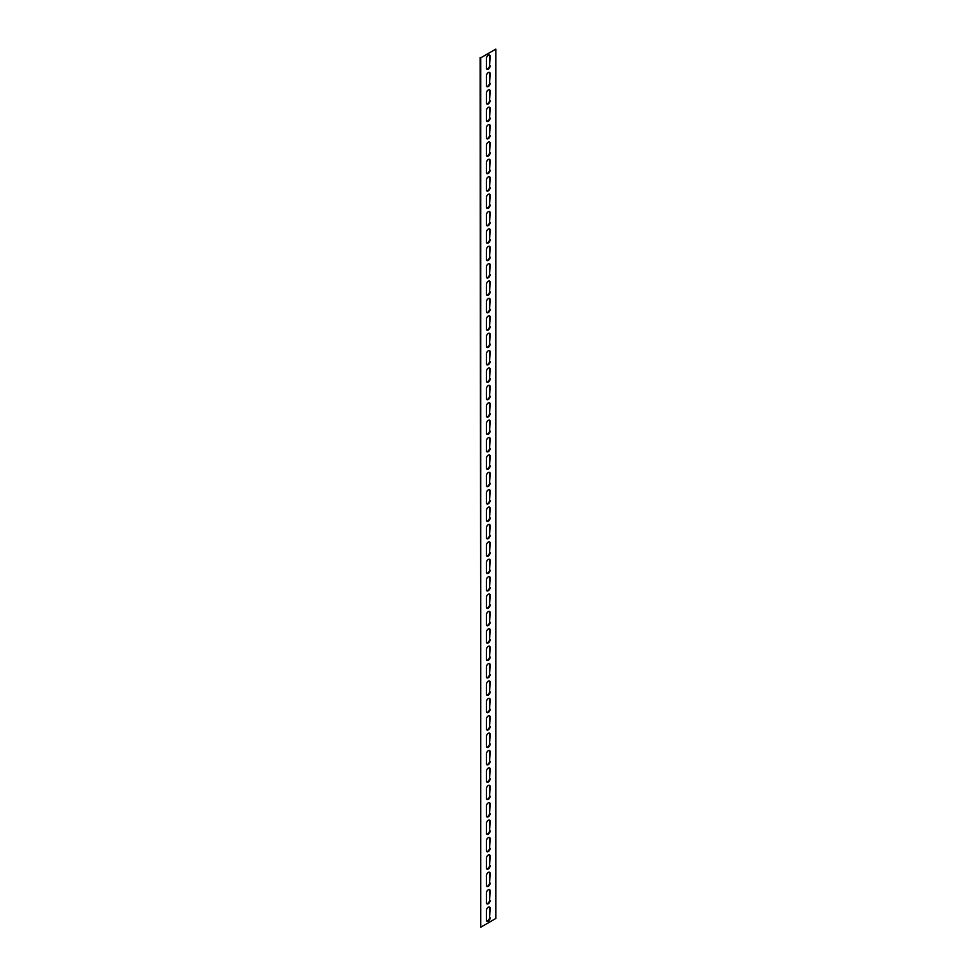 <?xml version="1.0" encoding="UTF-8"?>
<svg xmlns="http://www.w3.org/2000/svg" width="976" height="976" viewBox="0 0 976 976"><rect width="100%" height="100%" fill="white"/><g stroke="black" fill="none" stroke-linecap="round" stroke-linejoin="round"><path stroke-width="1.46" d="M486.695 903.642A2.66 1.537 120 0 0 488.622 902.617A2.66 1.537 120 0 0 489.598 900.14L489.598 890.576A2.66 1.537 120 0 0 489.305 889.575M490.159 900.47A2.66 1.537 -60 0 1 489 903.142A2.66 1.537 -60 0 1 486.951 903.861A2.66 1.537 -60 0 1 486.402 902.641L486.402 893.077A2.66 1.537 -60 0 1 487.561 890.393A2.66 1.537 -60 0 1 489.61 889.685A2.66 1.537 -60 0 1 490.159 890.905L489.598 900.14M486.695 886.257A2.66 1.537 120 0 0 488.622 885.232A2.66 1.537 120 0 0 489.598 882.755L489.598 873.191A2.66 1.537 120 0 0 489.305 872.19M490.159 883.085A2.66 1.537 -60 0 1 489 885.757A2.66 1.537 -60 0 1 486.951 886.476A2.66 1.537 -60 0 1 486.402 885.256L486.402 875.692A2.66 1.537 -60 0 1 487.561 873.008A2.66 1.537 -60 0 1 489.61 872.3A2.66 1.537 -60 0 1 490.159 873.52L489.598 882.755M486.695 868.872A2.66 1.537 120 0 0 488.622 867.835A2.66 1.537 120 0 0 489.598 865.37L489.598 855.806A2.66 1.537 120 0 0 489.305 854.805M490.159 865.688A2.66 1.537 -60 0 1 489 868.372A2.66 1.537 -60 0 1 486.951 869.079A2.66 1.537 -60 0 1 486.402 867.859L486.402 858.307A2.66 1.537 -60 0 1 487.561 855.623A2.66 1.537 -60 0 1 489.61 854.915A2.66 1.537 -60 0 1 490.159 856.123L489.598 865.37M486.695 851.475A2.66 1.537 120 0 0 488.622 850.45A2.66 1.537 120 0 0 489.598 847.973L489.598 838.421A2.66 1.537 120 0 0 489.305 837.408M490.159 848.303A2.66 1.537 -60 0 1 489 850.987A2.66 1.537 -60 0 1 486.951 851.694A2.66 1.537 -60 0 1 486.402 850.474L486.402 840.909A2.66 1.537 -60 0 1 487.561 838.238A2.66 1.537 -60 0 1 489.61 837.518A2.66 1.537 -60 0 1 490.159 838.738L489.598 847.973M486.695 834.09A2.66 1.537 120 0 0 488.622 833.065A2.66 1.537 120 0 0 489.598 830.588L489.598 821.023A2.66 1.537 120 0 0 489.305 820.023M490.159 830.918A2.66 1.537 -60 0 1 489 833.589A2.66 1.537 -60 0 1 486.951 834.309A2.66 1.537 -60 0 1 486.402 833.089L486.402 823.524A2.66 1.537 -60 0 1 487.561 820.853A2.66 1.537 -60 0 1 489.61 820.133A2.66 1.537 -60 0 1 490.159 821.353L489.598 830.588M486.695 816.705A2.66 1.537 120 0 0 488.622 815.68A2.66 1.537 120 0 0 489.598 813.203L489.598 803.638A2.66 1.537 120 0 0 489.305 802.638M490.159 813.533A2.66 1.537 -60 0 1 489 816.204A2.66 1.537 -60 0 1 486.951 816.924A2.66 1.537 -60 0 1 486.402 815.704L486.402 806.139A2.66 1.537 -60 0 1 487.561 803.455A2.66 1.537 -60 0 1 489.61 802.748A2.66 1.537 -60 0 1 490.159 803.968L489.598 813.203M486.695 799.32A2.66 1.537 120 0 0 488.622 798.295A2.66 1.537 120 0 0 489.598 795.818L489.598 786.253A2.66 1.537 120 0 0 489.305 785.253M490.159 796.135A2.66 1.537 -60 0 1 489 798.819A2.66 1.537 -60 0 1 486.951 799.527A2.66 1.537 -60 0 1 486.402 798.319L486.402 788.754A2.66 1.537 -60 0 1 487.561 786.07A2.66 1.537 -60 0 1 489.61 785.363A2.66 1.537 -60 0 1 490.159 786.583L489.598 795.818M486.695 781.935A2.66 1.537 120 0 0 488.622 780.898A2.66 1.537 120 0 0 489.598 778.433L489.598 768.868A2.66 1.537 120 0 0 489.305 767.856M490.159 778.75A2.66 1.537 -60 0 1 489 781.434A2.66 1.537 -60 0 1 486.951 782.142A2.66 1.537 -60 0 1 486.402 780.922L486.402 771.369A2.66 1.537 -60 0 1 487.561 768.685A2.66 1.537 -60 0 1 489.61 767.966A2.66 1.537 -60 0 1 490.159 769.186L489.598 778.433M486.695 764.537A2.66 1.537 120 0 0 488.622 763.513A2.66 1.537 120 0 0 489.598 761.036L489.598 751.471A2.66 1.537 120 0 0 489.305 750.471M490.159 761.365A2.66 1.537 -60 0 1 489 764.049A2.66 1.537 -60 0 1 486.951 764.757A2.66 1.537 -60 0 1 486.402 763.537L486.402 753.972A2.66 1.537 -60 0 1 487.561 751.3A2.66 1.537 -60 0 1 489.61 750.581A2.66 1.537 -60 0 1 490.159 751.801L489.598 761.036M486.695 747.152A2.66 1.537 120 0 0 488.622 746.128A2.66 1.537 120 0 0 489.598 743.651L489.598 734.086A2.66 1.537 120 0 0 489.305 733.086M490.159 743.98A2.66 1.537 -60 0 1 489 746.652A2.66 1.537 -60 0 1 486.951 747.372A2.66 1.537 -60 0 1 486.402 746.152L486.402 736.587A2.66 1.537 -60 0 1 487.561 733.915A2.66 1.537 -60 0 1 489.61 733.196A2.66 1.537 -60 0 1 490.159 734.416L489.598 743.651M486.695 729.767A2.66 1.537 120 0 0 488.622 728.743A2.66 1.537 120 0 0 489.598 726.266L489.598 716.701A2.66 1.537 120 0 0 489.305 715.701M490.159 726.595A2.66 1.537 -60 0 1 489 729.267A2.66 1.537 -60 0 1 486.951 729.987A2.66 1.537 -60 0 1 486.402 728.767L486.402 719.202A2.66 1.537 -60 0 1 487.561 716.518A2.66 1.537 -60 0 1 489.61 715.811A2.66 1.537 -60 0 1 490.159 717.031L489.598 726.266M486.695 712.382A2.66 1.537 120 0 0 488.622 711.345A2.66 1.537 120 0 0 489.598 708.881L489.598 699.316A2.66 1.537 120 0 0 489.305 698.316M490.159 709.198A2.66 1.537 -60 0 1 489 711.882A2.66 1.537 -60 0 1 486.951 712.59A2.66 1.537 -60 0 1 486.402 711.382L486.402 701.817A2.66 1.537 -60 0 1 487.561 699.133A2.66 1.537 -60 0 1 489.61 698.426A2.66 1.537 -60 0 1 490.159 699.646L489.598 708.881M486.695 694.997A2.66 1.537 120 0 0 488.622 693.96A2.66 1.537 120 0 0 489.598 691.484L489.598 681.931A2.66 1.537 120 0 0 489.305 680.919M490.159 691.813A2.66 1.537 -60 0 1 489 694.497A2.66 1.537 -60 0 1 486.951 695.205A2.66 1.537 -60 0 1 486.402 693.985L486.402 684.42A2.66 1.537 -60 0 1 487.561 681.748A2.66 1.537 -60 0 1 489.61 681.028A2.66 1.537 -60 0 1 490.159 682.248L489.598 691.484M486.695 677.6A2.66 1.537 120 0 0 488.622 676.575A2.66 1.537 120 0 0 489.598 674.099L489.598 664.534A2.66 1.537 120 0 0 489.305 663.534M490.159 674.428A2.66 1.537 -60 0 1 489 677.112A2.66 1.537 -60 0 1 486.951 677.82A2.66 1.537 -60 0 1 486.402 676.6L486.402 667.035A2.66 1.537 -60 0 1 487.561 664.363A2.66 1.537 -60 0 1 489.61 663.643A2.66 1.537 -60 0 1 490.159 664.863L489.598 674.099M486.695 660.215A2.66 1.537 120 0 0 488.622 659.19A2.66 1.537 120 0 0 489.598 656.714L489.598 647.149A2.66 1.537 120 0 0 489.305 646.149M490.159 657.043A2.66 1.537 -60 0 1 489 659.715A2.66 1.537 -60 0 1 486.951 660.435A2.66 1.537 -60 0 1 486.402 659.215L486.402 649.65A2.66 1.537 -60 0 1 487.561 646.966A2.66 1.537 -60 0 1 489.61 646.258A2.66 1.537 -60 0 1 490.159 647.478L489.598 656.714M486.695 642.83A2.66 1.537 120 0 0 488.622 641.805A2.66 1.537 120 0 0 489.598 639.329L489.598 629.764A2.66 1.537 120 0 0 489.305 628.764M490.159 639.658A2.66 1.537 -60 0 1 489 642.33A2.66 1.537 -60 0 1 486.951 643.05A2.66 1.537 -60 0 1 486.402 641.83L486.402 632.265A2.66 1.537 -60 0 1 487.561 629.581A2.66 1.537 -60 0 1 489.61 628.873A2.66 1.537 -60 0 1 490.159 630.093L489.598 639.329M486.695 625.445A2.66 1.537 120 0 0 488.622 624.408A2.66 1.537 120 0 0 489.598 621.944L489.598 612.379A2.66 1.537 120 0 0 489.305 611.379M490.159 622.261A2.66 1.537 -60 0 1 489 624.945A2.66 1.537 -60 0 1 486.951 625.653A2.66 1.537 -60 0 1 486.402 624.433L486.402 614.88A2.66 1.537 -60 0 1 487.561 612.196A2.66 1.537 -60 0 1 489.61 611.488A2.66 1.537 -60 0 1 490.159 612.696L489.598 621.944M486.695 608.048A2.66 1.537 120 0 0 488.622 607.023A2.66 1.537 120 0 0 489.598 604.547L489.598 594.994A2.66 1.537 120 0 0 489.305 593.981M490.159 604.876A2.66 1.537 -60 0 1 489 607.56A2.66 1.537 -60 0 1 486.951 608.268A2.66 1.537 -60 0 1 486.402 607.048L486.402 597.483A2.66 1.537 -60 0 1 487.561 594.811A2.66 1.537 -60 0 1 489.61 594.091A2.66 1.537 -60 0 1 490.159 595.311L489.598 604.547M486.695 590.663A2.66 1.537 120 0 0 488.622 589.638A2.66 1.537 120 0 0 489.598 587.162L489.598 577.597A2.66 1.537 120 0 0 489.305 576.596M490.159 587.491A2.66 1.537 -60 0 1 489 590.163A2.66 1.537 -60 0 1 486.951 590.883A2.66 1.537 -60 0 1 486.402 589.663L486.402 580.098A2.66 1.537 -60 0 1 487.561 577.426A2.66 1.537 -60 0 1 489.61 576.706A2.66 1.537 -60 0 1 490.159 577.926L489.598 587.162M486.695 573.278A2.66 1.537 120 0 0 488.622 572.253A2.66 1.537 120 0 0 489.598 569.777L489.598 560.212A2.66 1.537 120 0 0 489.305 559.211M490.159 570.106A2.66 1.537 -60 0 1 489 572.778A2.66 1.537 -60 0 1 486.951 573.498A2.66 1.537 -60 0 1 486.402 572.278L486.402 562.713A2.66 1.537 -60 0 1 487.561 560.029A2.66 1.537 -60 0 1 489.61 559.321A2.66 1.537 -60 0 1 490.159 560.541L489.598 569.777M486.695 555.893A2.66 1.537 120 0 0 488.622 554.868A2.66 1.537 120 0 0 489.598 552.392L489.598 542.827A2.66 1.537 120 0 0 489.305 541.826M490.159 552.709A2.66 1.537 -60 0 1 489 555.393A2.66 1.537 -60 0 1 486.951 556.113A2.66 1.537 -60 0 1 486.402 554.893L486.402 545.328A2.66 1.537 -60 0 1 487.561 542.644A2.66 1.537 -60 0 1 489.61 541.936A2.66 1.537 -60 0 1 490.159 543.156L489.598 552.392M486.695 538.508A2.66 1.537 120 0 0 488.622 537.471A2.66 1.537 120 0 0 489.598 535.007L489.598 525.442A2.66 1.537 120 0 0 489.305 524.429M490.159 535.324A2.66 1.537 -60 0 1 489 538.008A2.66 1.537 -60 0 1 486.951 538.715A2.66 1.537 -60 0 1 486.402 537.495L486.402 527.943A2.66 1.537 -60 0 1 487.561 525.259A2.66 1.537 -60 0 1 489.61 524.551A2.66 1.537 -60 0 1 490.159 525.759L489.598 535.007M486.695 521.111A2.66 1.537 120 0 0 488.622 520.086A2.66 1.537 120 0 0 489.598 517.609L489.598 508.045A2.66 1.537 120 0 0 489.305 507.044M490.159 517.939A2.66 1.537 -60 0 1 489 520.623A2.66 1.537 -60 0 1 486.951 521.33A2.66 1.537 -60 0 1 486.402 520.11L486.402 510.546A2.66 1.537 -60 0 1 487.561 507.874A2.66 1.537 -60 0 1 489.61 507.154A2.66 1.537 -60 0 1 490.159 508.374L489.598 517.609M486.695 503.726A2.66 1.537 120 0 0 488.622 502.701A2.66 1.537 120 0 0 489.598 500.224L489.598 490.66A2.66 1.537 120 0 0 489.305 489.659M490.159 500.554A2.66 1.537 -60 0 1 489 503.226A2.66 1.537 -60 0 1 486.951 503.945A2.66 1.537 -60 0 1 486.402 502.725L486.402 493.161A2.66 1.537 -60 0 1 487.561 490.489A2.66 1.537 -60 0 1 489.61 489.769A2.66 1.537 -60 0 1 490.159 490.989L489.598 500.224M486.695 486.341A2.66 1.537 120 0 0 488.622 485.316A2.66 1.537 120 0 0 489.598 482.839L489.598 473.275A2.66 1.537 120 0 0 489.305 472.274M490.159 483.169A2.66 1.537 -60 0 1 489 485.841A2.66 1.537 -60 0 1 486.951 486.56A2.66 1.537 -60 0 1 486.402 485.34L486.402 475.776A2.66 1.537 -60 0 1 487.561 473.092A2.66 1.537 -60 0 1 489.61 472.384A2.66 1.537 -60 0 1 490.159 473.604L489.598 482.839M486.695 468.956A2.66 1.537 120 0 0 488.622 467.919A2.66 1.537 120 0 0 489.598 465.454L489.598 455.89A2.66 1.537 120 0 0 489.305 454.889M490.159 465.772A2.66 1.537 -60 0 1 489 468.456A2.66 1.537 -60 0 1 486.951 469.163A2.66 1.537 -60 0 1 486.402 467.955L486.402 458.391A2.66 1.537 -60 0 1 487.561 455.707A2.66 1.537 -60 0 1 489.61 454.999A2.66 1.537 -60 0 1 490.159 456.219L489.598 465.454M486.695 451.571A2.66 1.537 120 0 0 488.622 450.534A2.66 1.537 120 0 0 489.598 448.057L489.598 438.505A2.66 1.537 120 0 0 489.305 437.492M490.159 448.387A2.66 1.537 -60 0 1 489 451.071A2.66 1.537 -60 0 1 486.951 451.778A2.66 1.537 -60 0 1 486.402 450.558L486.402 440.993A2.66 1.537 -60 0 1 487.561 438.322A2.66 1.537 -60 0 1 489.61 437.602A2.66 1.537 -60 0 1 490.159 438.822L489.598 448.057M486.695 434.174A2.66 1.537 120 0 0 488.622 433.149A2.66 1.537 120 0 0 489.598 430.672L489.598 421.107A2.66 1.537 120 0 0 489.305 420.107M490.159 431.002A2.66 1.537 -60 0 1 489 433.686A2.66 1.537 -60 0 1 486.951 434.393A2.66 1.537 -60 0 1 486.402 433.173L486.402 423.608A2.66 1.537 -60 0 1 487.561 420.937A2.66 1.537 -60 0 1 489.61 420.217A2.66 1.537 -60 0 1 490.159 421.437L489.598 430.672M486.695 416.789A2.66 1.537 120 0 0 488.622 415.764A2.66 1.537 120 0 0 489.598 413.287L489.598 403.722A2.66 1.537 120 0 0 489.305 402.722M490.159 413.617A2.66 1.537 -60 0 1 489 416.288A2.66 1.537 -60 0 1 486.951 417.008A2.66 1.537 -60 0 1 486.402 415.788L486.402 406.223A2.66 1.537 -60 0 1 487.561 403.539A2.66 1.537 -60 0 1 489.61 402.832A2.66 1.537 -60 0 1 490.159 404.052L489.598 413.287M486.695 399.404A2.66 1.537 120 0 0 488.622 398.379A2.66 1.537 120 0 0 489.598 395.902L489.598 386.337A2.66 1.537 120 0 0 489.305 385.337M490.159 396.232A2.66 1.537 -60 0 1 489 398.903A2.66 1.537 -60 0 1 486.951 399.623A2.66 1.537 -60 0 1 486.402 398.403L486.402 388.838A2.66 1.537 -60 0 1 487.561 386.154A2.66 1.537 -60 0 1 489.61 385.447A2.66 1.537 -60 0 1 490.159 386.667L489.598 395.902M486.695 382.019A2.66 1.537 120 0 0 488.622 380.982A2.66 1.537 120 0 0 489.598 378.517L489.598 368.952A2.66 1.537 120 0 0 489.305 367.952M490.159 378.834A2.66 1.537 -60 0 1 489 381.518A2.66 1.537 -60 0 1 486.951 382.226A2.66 1.537 -60 0 1 486.402 381.006L486.402 371.453A2.66 1.537 -60 0 1 487.561 368.769A2.66 1.537 -60 0 1 489.61 368.062A2.66 1.537 -60 0 1 490.159 369.27L489.598 378.517M486.695 364.621A2.66 1.537 120 0 0 488.622 363.597A2.66 1.537 120 0 0 489.598 361.12L489.598 351.567A2.66 1.537 120 0 0 489.305 350.555M490.159 361.449A2.66 1.537 -60 0 1 489 364.133A2.66 1.537 -60 0 1 486.951 364.841A2.66 1.537 -60 0 1 486.402 363.621L486.402 354.056A2.66 1.537 -60 0 1 487.561 351.384A2.66 1.537 -60 0 1 489.61 350.665A2.66 1.537 -60 0 1 490.159 351.885L489.598 361.12M486.695 347.236A2.66 1.537 120 0 0 488.622 346.212A2.66 1.537 120 0 0 489.598 343.735L489.598 334.17A2.66 1.537 120 0 0 489.305 333.17M490.159 344.064A2.66 1.537 -60 0 1 489 346.736A2.66 1.537 -60 0 1 486.951 347.456A2.66 1.537 -60 0 1 486.402 346.236L486.402 336.671A2.66 1.537 -60 0 1 487.561 333.999A2.66 1.537 -60 0 1 489.61 333.28A2.66 1.537 -60 0 1 490.159 334.5L489.598 343.735M486.695 329.851A2.66 1.537 120 0 0 488.622 328.827A2.66 1.537 120 0 0 489.598 326.35L489.598 316.785A2.66 1.537 120 0 0 489.305 315.785M490.159 326.679A2.66 1.537 -60 0 1 489 329.351A2.66 1.537 -60 0 1 486.951 330.071A2.66 1.537 -60 0 1 486.402 328.851L486.402 319.286A2.66 1.537 -60 0 1 487.561 316.602A2.66 1.537 -60 0 1 489.61 315.895A2.66 1.537 -60 0 1 490.159 317.115L489.598 326.35M486.695 312.466A2.66 1.537 120 0 0 488.622 311.442A2.66 1.537 120 0 0 489.598 308.965L489.598 299.4A2.66 1.537 120 0 0 489.305 298.4M490.159 309.282A2.66 1.537 -60 0 1 489 311.966A2.66 1.537 -60 0 1 486.951 312.686A2.66 1.537 -60 0 1 486.402 311.466L486.402 301.901A2.66 1.537 -60 0 1 487.561 299.217A2.66 1.537 -60 0 1 489.61 298.51A2.66 1.537 -60 0 1 490.159 299.73L489.598 308.965M486.695 295.081A2.66 1.537 120 0 0 488.622 294.044A2.66 1.537 120 0 0 489.598 291.58L489.598 282.015A2.66 1.537 120 0 0 489.305 281.003M490.159 291.897A2.66 1.537 -60 0 1 489 294.581A2.66 1.537 -60 0 1 486.951 295.289A2.66 1.537 -60 0 1 486.402 294.069L486.402 284.516A2.66 1.537 -60 0 1 487.561 281.832A2.66 1.537 -60 0 1 489.61 281.125A2.66 1.537 -60 0 1 490.159 282.332L489.598 291.58M486.695 277.684A2.66 1.537 120 0 0 488.622 276.659A2.66 1.537 120 0 0 489.598 274.183L489.598 264.618A2.66 1.537 120 0 0 489.305 263.618M490.159 274.512A2.66 1.537 -60 0 1 489 277.196A2.66 1.537 -60 0 1 486.951 277.904A2.66 1.537 -60 0 1 486.402 276.684L486.402 267.119A2.66 1.537 -60 0 1 487.561 264.447A2.66 1.537 -60 0 1 489.61 263.727A2.66 1.537 -60 0 1 490.159 264.947L489.598 274.183M486.695 260.299A2.66 1.537 120 0 0 488.622 259.274A2.66 1.537 120 0 0 489.598 256.798L489.598 247.233A2.66 1.537 120 0 0 489.305 246.233M490.159 257.127A2.66 1.537 -60 0 1 489 259.799A2.66 1.537 -60 0 1 486.951 260.519A2.66 1.537 -60 0 1 486.402 259.299L486.402 249.734A2.66 1.537 -60 0 1 487.561 247.062A2.66 1.537 -60 0 1 489.61 246.342A2.66 1.537 -60 0 1 490.159 247.562L489.598 256.798M486.695 242.914A2.66 1.537 120 0 0 488.622 241.889A2.66 1.537 120 0 0 489.598 239.413L489.598 229.848A2.66 1.537 120 0 0 489.305 228.848M490.159 239.742A2.66 1.537 -60 0 1 489 242.414A2.66 1.537 -60 0 1 486.951 243.134A2.66 1.537 -60 0 1 486.402 241.914L486.402 232.349A2.66 1.537 -60 0 1 487.561 229.665A2.66 1.537 -60 0 1 489.61 228.957A2.66 1.537 -60 0 1 490.159 230.177L489.598 239.413M486.695 225.529A2.66 1.537 120 0 0 488.622 224.492A2.66 1.537 120 0 0 489.598 222.028L489.598 212.463A2.66 1.537 120 0 0 489.305 211.463M490.159 222.345A2.66 1.537 -60 0 1 489 225.029A2.66 1.537 -60 0 1 486.951 225.737A2.66 1.537 -60 0 1 486.402 224.529L486.402 214.964A2.66 1.537 -60 0 1 487.561 212.28A2.66 1.537 -60 0 1 489.61 211.572A2.66 1.537 -60 0 1 490.159 212.792L489.598 222.028M486.695 208.144A2.66 1.537 120 0 0 488.622 207.107A2.66 1.537 120 0 0 489.598 204.631L489.598 195.078A2.66 1.537 120 0 0 489.305 194.065M490.159 204.96A2.66 1.537 -60 0 1 489 207.644A2.66 1.537 -60 0 1 486.951 208.352A2.66 1.537 -60 0 1 486.402 207.132L486.402 197.567A2.66 1.537 -60 0 1 487.561 194.895A2.66 1.537 -60 0 1 489.61 194.175A2.66 1.537 -60 0 1 490.159 195.395L489.598 204.631M486.695 190.747A2.66 1.537 120 0 0 488.622 189.722A2.66 1.537 120 0 0 489.598 187.246L489.598 177.681A2.66 1.537 120 0 0 489.305 176.68M490.159 187.575A2.66 1.537 -60 0 1 489 190.259A2.66 1.537 -60 0 1 486.951 190.967A2.66 1.537 -60 0 1 486.402 189.747L486.402 180.182A2.66 1.537 -60 0 1 487.561 177.51A2.66 1.537 -60 0 1 489.61 176.79A2.66 1.537 -60 0 1 490.159 178.01L489.598 187.246M486.695 173.362A2.66 1.537 120 0 0 488.622 172.337A2.66 1.537 120 0 0 489.598 169.861L489.598 160.296A2.66 1.537 120 0 0 489.305 159.295M490.159 170.19A2.66 1.537 -60 0 1 489 172.862A2.66 1.537 -60 0 1 486.951 173.582A2.66 1.537 -60 0 1 486.402 172.362L486.402 162.797A2.66 1.537 -60 0 1 487.561 160.113A2.66 1.537 -60 0 1 489.61 159.405A2.66 1.537 -60 0 1 490.159 160.625L489.598 169.861M486.695 155.977A2.66 1.537 120 0 0 488.622 154.952A2.66 1.537 120 0 0 489.598 152.476L489.598 142.911A2.66 1.537 120 0 0 489.305 141.91M490.159 152.805A2.66 1.537 -60 0 1 489 155.477A2.66 1.537 -60 0 1 486.951 156.197A2.66 1.537 -60 0 1 486.402 154.977L486.402 145.412A2.66 1.537 -60 0 1 487.561 142.728A2.66 1.537 -60 0 1 489.61 142.02A2.66 1.537 -60 0 1 490.159 143.24L489.598 152.476M486.695 138.592A2.66 1.537 120 0 0 488.622 137.555A2.66 1.537 120 0 0 489.598 135.091L489.598 125.526A2.66 1.537 120 0 0 489.305 124.525M490.159 135.408A2.66 1.537 -60 0 1 489 138.092A2.66 1.537 -60 0 1 486.951 138.799A2.66 1.537 -60 0 1 486.402 137.579L486.402 128.027A2.66 1.537 -60 0 1 487.561 125.343A2.66 1.537 -60 0 1 489.61 124.635A2.66 1.537 -60 0 1 490.159 125.843L489.598 135.091M486.695 121.195A2.66 1.537 120 0 0 488.622 120.17A2.66 1.537 120 0 0 489.598 117.693L489.598 108.141A2.66 1.537 120 0 0 489.305 107.128M490.159 118.023A2.66 1.537 -60 0 1 489 120.707A2.66 1.537 -60 0 1 486.951 121.414A2.66 1.537 -60 0 1 486.402 120.194L486.402 110.63A2.66 1.537 -60 0 1 487.561 107.958A2.66 1.537 -60 0 1 489.61 107.238A2.66 1.537 -60 0 1 490.159 108.458L489.598 117.693M486.695 103.81A2.66 1.537 120 0 0 488.622 102.785A2.66 1.537 120 0 0 489.598 100.308L489.598 90.744A2.66 1.537 120 0 0 489.305 89.743M490.159 100.638A2.66 1.537 -60 0 1 489 103.31A2.66 1.537 -60 0 1 486.951 104.029A2.66 1.537 -60 0 1 486.402 102.809L486.402 93.245A2.66 1.537 -60 0 1 487.561 90.573A2.66 1.537 -60 0 1 489.61 89.853A2.66 1.537 -60 0 1 490.159 91.073L489.598 100.308M486.695 86.425A2.66 1.537 120 0 0 488.622 85.4A2.66 1.537 120 0 0 489.598 82.923L489.598 73.359A2.66 1.537 120 0 0 489.305 72.358M490.159 83.253A2.66 1.537 -60 0 1 489 85.925A2.66 1.537 -60 0 1 486.951 86.644A2.66 1.537 -60 0 1 486.402 85.424L486.402 75.86A2.66 1.537 -60 0 1 487.561 73.176A2.66 1.537 -60 0 1 489.61 72.468A2.66 1.537 -60 0 1 490.159 73.688L489.598 82.923M486.695 921.027A2.66 1.537 120 0 0 488.622 920.002A2.66 1.537 120 0 0 489.598 917.525L489.598 907.961A2.66 1.537 120 0 0 489.305 906.96M490.159 917.855A2.66 1.537 -60 0 1 489 920.539A2.66 1.537 -60 0 1 486.951 921.246A2.66 1.537 -60 0 1 486.402 920.026L486.402 910.462A2.66 1.537 -60 0 1 487.561 907.79A2.66 1.537 -60 0 1 489.61 907.07A2.66 1.537 -60 0 1 490.159 908.29L489.598 917.525M486.695 69.04A2.66 1.537 120 0 0 488.622 68.015A2.66 1.537 120 0 0 489.598 65.538L489.598 55.974A2.66 1.537 120 0 0 489.305 54.973M490.159 65.856A2.66 1.537 -60 0 1 489 68.54A2.66 1.537 -60 0 1 486.951 69.259A2.66 1.537 -60 0 1 486.402 68.039L486.402 58.475A2.66 1.537 -60 0 1 487.561 55.791A2.66 1.537 -60 0 1 489.61 55.083A2.66 1.537 -60 0 1 490.159 56.303L489.598 65.538M495.808 49.129L495.808 918.501L480.753 927.2L480.753 57.816L495.808 49.129L480.753 57.816M480.192 57.499L480.753 927.2"/></g></svg>
